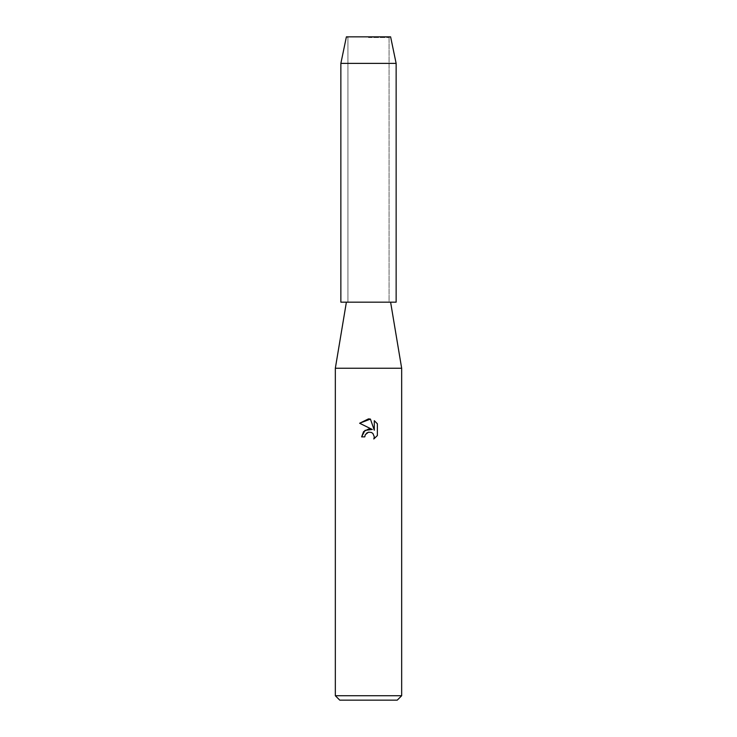 <?xml version="1.0" encoding="UTF-8"?>
<svg xmlns="http://www.w3.org/2000/svg" width="737" height="737" viewBox="0 0 737 737"><rect width="100%" height="100%" fill="white"/><g stroke="black" fill="none" stroke-linecap="round" stroke-linejoin="round"><path stroke-width="0.55" stroke-dasharray="3.69 2.76" d="M368.5 37.541L389.062 37.541L368.5 37.541M396.137 302.17L368.5 302.17L389.062 302.17L389.062 37.541L390.61 36.85L346.39 36.85L390.61 36.85L389.062 37.541L389.062 302.17L368.5 302.17L390.61 302.17L340.863 302.17M401.665 368.251L335.335 368.251M401.665 695.728L335.335 695.728M397.243 700.15L339.757 700.15M377.372 435.558L377.372 423.784M361.637 436.875L364.769 436.875M359.628 423.241L372.305 429.487M365.276 434.71L366.381 433.273M374.295 420.68L374.295 430.224L370.425 419.077M396.137 63.382L340.863 63.382M347.938 37.541L347.938 302.17L347.938 37.541L346.39 36.85L347.938 37.541"/><path stroke-width="1.11" d="M390.61 36.85L346.39 36.85L390.61 36.85L396.137 63.382L396.137 302.17L340.863 302.17L340.863 63.382L396.137 63.382M346.39 302.17L335.335 368.251L401.665 368.251L401.665 695.728L335.335 695.728L339.757 700.15L397.243 700.15L401.665 695.728M364.769 436.875L365.276 434.71L364.769 436.875L361.637 436.875L363.581 431.642L368.5 429.026L372.305 429.487L359.628 423.241M370.425 419.077L359.638 423.241L368.5 418.874L370.425 419.077L374.295 430.224L374.295 420.68L377.372 423.784L377.372 435.558L373.797 438.976L374.304 436.838L372.913 433.476L371.365 432.435L368.5 432.186L371.365 432.435L372.913 433.476L374.304 436.838L373.806 438.976L377.372 435.558M372.305 429.487L364.999 430.371L361.637 436.875M366.381 433.273L368.472 432.195M377.372 423.784L374.295 420.68M368.5 432.186L365.276 434.71M390.61 302.17L401.665 368.251M335.335 368.251L335.335 695.728M346.39 36.85L340.863 63.382"/></g></svg>
